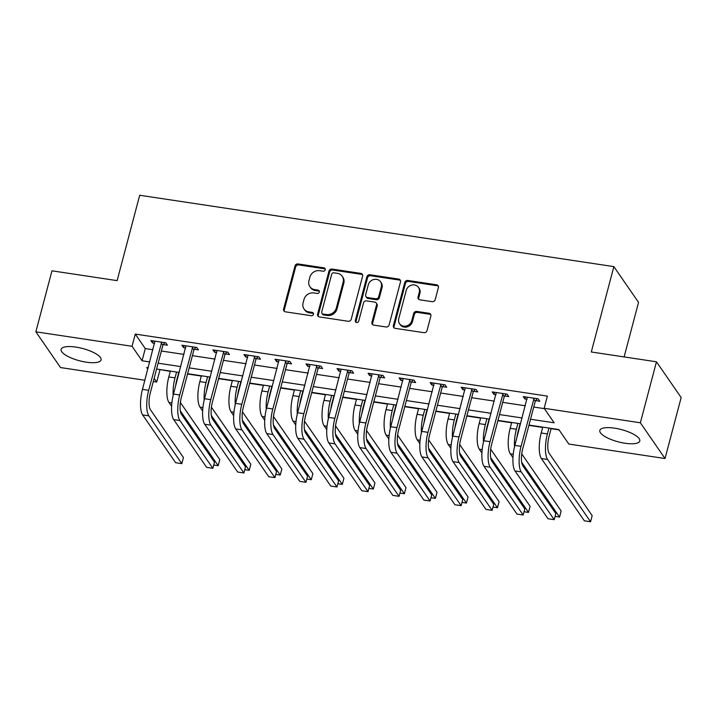 <?xml version="1.0" encoding="UTF-8"?>
<svg xmlns="http://www.w3.org/2000/svg" width="717" height="717" viewBox="0 0 717 717"><rect width="100%" height="100%" fill="white"/><g stroke="black" fill="none" stroke-linecap="round" stroke-linejoin="round"><path stroke-width="1.08" d="M325.213 269.771A1.819 1.631 -34.6 0 0 323.95 267.835L298.057 263.946A2.599 2.33 -34.6 0 0 294.992 265.971L283.6 309.063A2.599 2.33 -34.6 0 0 285.411 311.823L311.295 315.722A1.819 1.631 -34.6 0 0 313.239 313.015A1.819 1.631 -34.6 0 0 312.182 312.37L308.83 311.868A8.326 7.466 -34.6 0 1 304.008 308.937A8.326 7.466 -34.6 0 1 303.058 303.031L304.008 299.437A8.326 7.466 -34.6 0 1 313.831 292.948L317.183 293.459A1.819 1.631 -34.6 0 0 319.119 290.743A1.819 1.631 -34.6 0 0 318.07 290.107L314.718 289.596A8.326 7.466 -34.6 0 1 309.887 286.666A8.326 7.466 -34.6 0 1 308.946 280.768L309.887 277.174A8.326 7.466 -34.6 0 1 319.71 270.685L323.062 271.187A1.819 1.631 -34.6 0 0 325.213 269.771M325.24 269.027A1.819 1.631 -34.6 0 0 324.613 268.803L298.729 264.905A2.599 2.33 -34.6 0 0 295.655 266.939L284.273 310.031A2.599 2.33 -34.6 0 0 284.299 311.348M313.472 313.562A1.819 1.631 -34.6 0 0 312.854 313.338L309.502 312.836L308.83 311.868M319.352 291.299A1.819 1.631 -34.6 0 0 318.733 291.075L315.381 290.564L314.718 289.596M625.009 443.24A20.668 6.328 14.8 0 1 599.815 430.424A20.668 6.328 14.8 0 1 614.603 428.166A20.668 6.328 14.8 0 1 639.788 440.982A20.668 6.328 14.8 0 1 625.009 443.24M86.282 362.175A20.668 6.328 14.8 0 1 61.097 349.349A20.668 6.328 14.8 0 1 75.885 347.1A20.668 6.328 14.8 0 1 101.07 359.916A20.668 6.328 14.8 0 1 86.282 362.175M432.136 301.669A2.599 2.33 -34.6 0 0 435.201 299.643L438.401 287.553A2.599 2.33 -34.6 0 0 436.59 284.792L407.839 280.464A2.599 2.33 -34.6 0 0 404.764 282.489L393.382 325.59A2.599 2.33 -34.6 0 0 395.184 328.35L423.944 332.67A2.599 2.33 -34.6 0 0 427.009 330.645L430.872 316.045A2.599 2.33 -34.6 0 0 429.062 313.284L416.756 311.429A2.599 2.33 -34.6 0 0 413.691 313.454L411.773 320.696A6.955 6.238 -34.6 0 1 406.261 325.993A6.955 6.238 -34.6 0 1 399.53 323.672A6.955 6.238 -34.6 0 1 398.742 318.733L406.234 290.367A6.955 6.238 -34.6 0 1 411.746 285.07A6.955 6.238 -34.6 0 1 418.477 287.392A6.955 6.238 -34.6 0 1 419.275 292.33L418.02 297.053A2.599 2.33 -34.6 0 0 419.83 299.814L432.136 301.669M144.879 380.252L60.533 367.561L35.85 331.81L51.965 270.82L117.131 280.634L139.69 195.257L613.86 266.616L591.301 351.984L656.467 361.798L640.362 422.779L665.035 458.53L568.841 444.056L558.83 429.564L528.994 425.064M35.85 331.81L132.053 346.284L142.056 360.776L149.719 361.933M530.535 419.239L554.16 422.797L544.158 408.296L547.385 396.107L135.271 334.086L132.053 346.284M544.158 408.296L640.362 422.779M362.614 276.144A2.599 2.33 -34.6 0 0 360.803 273.383L332.052 269.054A2.599 2.33 -34.6 0 0 328.986 271.089L317.595 314.18A2.599 2.33 -34.6 0 0 319.397 316.941L348.157 321.27A2.599 2.33 -34.6 0 0 351.222 319.244L362.614 276.144M369.945 274.763L398.697 279.083A2.599 2.33 -34.6 0 1 400.507 281.844L389.116 324.944A2.599 2.33 -34.6 0 1 386.051 326.97L373.745 325.124A2.599 2.33 -34.6 0 1 371.935 322.363L376.559 304.877A2.599 2.33 -34.6 0 0 374.749 302.117L366.584 300.889A2.599 2.33 -34.6 0 0 363.519 302.924L358.715 321.117A1.819 1.631 -34.6 0 1 355.507 321.897A1.819 1.631 -34.6 0 1 355.3 320.607L366.88 276.789A2.599 2.33 -34.6 0 1 369.945 274.763L370.608 275.722L399.369 280.051L398.697 279.083M135.271 334.086L145.273 348.579L152.945 349.735M161.37 351.007L183.973 354.404M192.398 355.677L215.01 359.074M223.435 360.346L246.039 363.743M254.463 365.016L277.076 368.413M285.491 369.685L308.104 373.082M316.529 374.355L339.132 377.751M347.557 379.024L370.169 382.421M378.594 383.694L401.197 387.09M409.622 388.363L432.234 391.769M440.659 393.033L463.263 396.438M471.687 397.702L494.3 401.108M502.725 402.371L525.328 405.777M533.753 407.041L544.4 408.645M163.368 344.59L167.419 345.2L165.752 342.789L150.857 340.548L152.524 342.959L154.648 343.282M194.397 349.26L198.448 349.869L196.781 347.458L181.885 345.218L183.552 347.628L185.676 347.951M225.434 353.929L229.485 354.539L227.818 352.128L212.922 349.887L214.589 352.298L216.713 352.621M256.462 358.599L260.513 359.208L258.846 356.797L243.95 354.557L245.617 356.967L247.741 357.29M287.499 363.268L291.55 363.877L289.874 361.467L274.978 359.226L276.654 361.637L278.779 361.96M318.527 367.938L322.578 368.547L320.911 366.136L306.016 363.895L307.683 366.306L309.807 366.629M349.564 372.616L353.606 373.225L351.939 370.806L337.044 368.565L338.711 370.976L340.844 371.298M380.593 377.285L384.644 377.895L382.977 375.475L368.081 373.234L369.748 375.645L371.872 375.968M411.63 381.955L415.672 382.564L414.005 380.144L399.109 377.904L400.776 380.324L402.909 380.637M442.658 386.624L446.709 387.234L445.042 384.814L430.146 382.573L431.813 384.993L433.937 385.307M473.686 391.294L477.737 391.903L476.07 389.483L461.174 387.243L462.841 389.663L464.974 389.976M504.723 395.963L508.774 396.573L507.107 394.153L492.212 391.912L493.879 394.332L496.003 394.646M535.751 400.633L539.802 401.242L538.135 398.822L523.24 396.582L524.907 399.002L527.04 399.315M159.712 369.497L170.279 371.397M187.558 373.996L201.307 376.067M218.586 378.666L232.344 380.736M249.624 383.335L263.372 385.405M280.652 388.005L294.409 390.075M311.689 392.674L325.437 394.744M342.717 397.343L356.474 399.414M373.754 402.013L387.503 404.083M404.782 406.682L418.54 408.753M435.819 411.352L449.568 413.422M466.848 416.03L480.605 418.092M497.885 420.7L511.633 422.761M528.913 425.369L542.661 427.44M551.086 428.703L559.072 429.904M624.122 356.923L638.542 302.368L613.86 266.616M656.467 361.798L681.15 397.55L665.035 458.53M159.954 369.847L156.727 382.036L153.304 381.525M148.177 367.758L146.725 367.543L147.819 369.13M154.155 378.307L156.727 382.036M520.569 423.801L497.957 420.395M489.532 419.131L466.928 415.726M458.504 414.462L435.891 411.056M427.466 409.792L404.863 406.387M396.438 405.123L373.826 401.717M365.41 400.453L342.798 397.048M334.373 395.784L311.77 392.378M303.345 391.115L280.732 387.709M272.308 386.445L249.704 383.039M241.279 381.776L218.667 378.37M210.242 377.106L187.639 373.7M179.214 372.428L156.602 369.031M158.143 363.196L180.756 366.602M189.18 367.866L211.784 371.272M220.209 372.535L242.821 375.941M251.237 377.205L273.849 380.61M282.274 381.883L304.877 385.28M313.302 386.553L335.915 389.949M344.339 391.222L366.943 394.619M375.367 395.892L397.98 399.288M406.405 400.561L429.008 403.958M437.433 405.23L460.045 408.627M468.47 409.9L491.073 413.297M499.498 414.569L522.11 417.966M145.273 348.579L142.056 360.776M152.524 342.959L153.071 340.88M183.552 347.628L184.108 345.549M214.589 352.298L215.136 350.219M245.617 356.967L246.164 354.888M276.654 361.637L277.201 359.558M307.683 366.306L308.229 364.227M338.711 370.976L339.266 368.897M369.748 375.645L370.295 373.566M400.776 380.324L401.332 378.235M431.813 384.993L432.36 382.905M462.841 389.663L463.397 387.574M493.879 394.332L494.425 392.244M524.907 399.002L525.462 396.913M309.887 286.666L310.56 287.634A8.326 7.466 -34.6 0 0 315.381 290.564M304.008 308.937L304.671 309.896A8.326 7.466 -34.6 0 0 309.502 312.836M362.578 274.835A2.599 2.33 -34.6 0 0 361.476 274.351L332.724 270.022A2.599 2.33 -34.6 0 0 329.65 272.048L318.267 315.148A2.599 2.33 -34.6 0 0 318.294 316.466M333.844 272.81A1.819 1.631 -34.6 0 0 331.702 274.235L321.7 312.065A1.819 1.631 -34.6 0 0 322.964 313.992L326.504 314.53A8.326 7.466 -34.6 0 0 336.318 308.041L343.156 282.175A8.326 7.466 -34.6 0 0 342.206 276.278A8.326 7.466 -34.6 0 0 337.384 273.347L333.844 272.81M321.915 313.356L322.578 314.315A1.819 1.631 -34.6 0 0 323.636 314.96L322.964 313.992M342.206 276.278L342.878 277.246A8.326 7.466 -34.6 0 1 343.819 283.143L336.99 309A8.326 7.466 -34.6 0 1 327.167 315.489L323.636 314.96M400.471 280.535A2.599 2.33 -34.6 0 0 399.369 280.051M376.264 303.04L376.927 303.999A2.599 2.33 -34.6 0 1 377.223 305.845L372.607 323.322A2.599 2.33 -34.6 0 0 372.634 324.64M370.608 275.722A2.599 2.33 -34.6 0 0 367.543 277.757L355.964 321.566A1.819 1.631 -34.6 0 0 355.937 322.309M381.345 286.746A6.955 6.238 -34.6 0 0 380.557 281.808A6.955 6.238 -34.6 0 0 373.826 279.487A6.955 6.238 -34.6 0 0 368.314 284.783L365.67 294.777A2.599 2.33 -34.6 0 0 367.471 297.537L375.636 298.765A2.599 2.33 -34.6 0 0 378.71 296.739L381.345 286.746L382.018 287.714A6.955 6.238 -34.6 0 0 381.22 282.776L380.557 281.808M365.966 296.623L366.629 297.591A2.599 2.33 -34.6 0 0 368.144 298.505L367.471 297.537M382.018 287.714L379.374 297.707A2.599 2.33 -34.6 0 1 376.3 299.733L368.144 298.505M418.477 287.392L419.149 288.359A6.955 6.238 -34.6 0 1 419.938 293.289L418.692 298.021A2.599 2.33 -34.6 0 0 418.719 299.339M399.53 323.672L400.194 324.64A6.955 6.238 -34.6 0 0 406.933 326.961A6.955 6.238 -34.6 0 0 412.445 321.664L411.773 320.696M430.836 314.727A2.599 2.33 -34.6 0 0 429.734 314.243L417.428 312.397A2.599 2.33 -34.6 0 0 414.354 314.422L412.445 321.664M438.365 286.235A2.599 2.33 -34.6 0 0 437.262 285.751L408.502 281.431A2.599 2.33 -34.6 0 0 405.437 283.457L394.045 326.549A2.599 2.33 -34.6 0 0 394.081 327.866M178.784 372.365L176.687 380.297A13.247 4.248 98.6 0 0 175.62 386.015M173.155 395.434A19.879 6.363 -81.4 0 1 175.02 377.877L176.561 372.033M171.614 406.297L168.979 402.488A19.879 6.363 -81.4 0 1 168.809 376.945L170.359 371.101M180.388 402.515L219.787 459.606L218.174 465.7L180.317 410.859M213.729 465.037L218.174 465.7M154.908 341.158L142.468 389.376L148.679 390.308L161.701 342.179M164.776 342.636L162.884 345.262L150.346 392.728A13.247 4.248 98.6 0 0 150.453 409.748L183.435 457.536L181.831 463.639L148.849 415.851A19.879 6.363 -81.4 0 1 148.679 390.308M181.831 463.639L175.62 462.707L142.638 414.919A19.879 6.363 -81.4 0 1 142.468 389.376M162.884 345.262L161.217 342.851M209.812 377.034L207.715 384.966A13.247 4.248 98.6 0 0 206.657 390.684M204.184 400.104A19.879 6.363 -81.4 0 1 206.048 382.546L207.598 376.703M202.642 410.966L200.016 407.157A19.879 6.363 -81.4 0 1 199.846 381.614L201.387 375.771M211.416 407.193L250.816 464.275L249.211 470.37L211.354 415.528M244.757 469.707L249.211 470.37M240.849 381.704L238.752 389.636A13.247 4.248 98.6 0 0 237.685 395.354M235.221 404.773A19.879 6.363 -81.4 0 1 237.085 387.216L238.627 381.372M233.679 415.636L231.044 411.827A19.879 6.363 -81.4 0 1 230.874 386.284L232.425 380.44M242.454 411.863L281.853 468.945L280.239 475.048L242.382 420.198M275.794 474.376L280.239 475.048M271.877 386.373L269.78 394.305A13.247 4.248 98.6 0 0 268.723 400.023M266.249 409.443A19.879 6.363 -81.4 0 1 268.113 391.885L269.664 386.042M264.707 420.305L262.081 416.496A19.879 6.363 -81.4 0 1 261.911 390.953L263.453 385.11M273.482 416.532L312.881 473.614L311.268 479.718L273.419 424.867M306.822 479.046L311.268 479.718M185.936 345.827L173.505 394.045L179.707 394.977L192.73 346.849M195.804 347.306L193.913 349.932L181.374 397.397A13.247 4.248 98.6 0 0 181.491 414.426L214.473 462.205L212.859 468.309L179.877 420.52A19.879 6.363 -81.4 0 1 179.707 394.977M212.859 468.309L206.657 467.376L173.675 419.588A19.879 6.363 -81.4 0 1 173.505 394.045M193.913 349.932L192.246 347.521M216.964 350.496L204.533 398.715L210.744 399.647L223.767 351.518M226.841 351.975L224.95 354.601L212.411 402.067A13.247 4.248 98.6 0 0 212.519 419.095L245.501 466.884L243.897 472.978L210.906 425.19A19.879 6.363 -81.4 0 1 210.744 399.647M243.897 472.978L237.685 472.046L204.703 424.258A19.879 6.363 -81.4 0 1 204.533 398.715M224.95 354.601L223.283 352.19M248.001 355.166L235.57 403.384L241.772 404.316L254.795 356.188M257.869 356.645L255.978 359.271L243.439 406.736A13.247 4.248 98.6 0 0 243.556 423.765L276.538 471.553L274.925 477.647L241.943 429.859A19.879 6.363 -81.4 0 1 241.772 404.316M274.925 477.647L268.723 476.715L235.732 428.927A19.879 6.363 -81.4 0 1 235.57 403.384M255.978 359.271L254.311 356.86M302.906 391.043L300.817 398.975A13.247 4.248 98.6 0 0 299.751 404.693M297.286 414.112A19.879 6.363 -81.4 0 1 299.15 396.555L300.692 390.711M295.736 424.975L293.11 421.166A19.879 6.363 -81.4 0 1 292.939 395.623L294.49 389.779M304.51 421.202L343.918 478.284L342.305 484.387L304.447 429.537M337.85 483.715L342.305 484.387M279.03 359.835L266.599 408.054L272.81 408.986L285.832 360.857M288.906 361.314L287.015 363.94L274.477 411.406A13.247 4.248 98.6 0 0 274.584 428.434L307.566 476.222L305.953 482.317L272.971 434.529A19.879 6.363 -81.4 0 1 272.81 408.986M305.953 482.317L299.751 481.385L266.769 433.597A19.879 6.363 -81.4 0 1 266.599 408.054M287.015 363.94L285.348 361.529M333.943 395.712L331.846 403.644A13.247 4.248 98.6 0 0 330.788 409.362M328.314 418.782A19.879 6.363 -81.4 0 1 330.178 401.224L331.72 395.381M326.773 429.644L324.138 425.835A19.879 6.363 -81.4 0 1 323.976 400.292L325.518 394.449M335.547 425.871L374.946 482.953L373.333 489.057L335.484 434.206M368.888 488.385L373.333 489.057M364.971 400.391L362.883 408.314A13.247 4.248 98.6 0 0 361.816 414.032M359.351 423.451A19.879 6.363 -81.4 0 1 361.216 405.894L362.757 400.05M357.801 434.314L355.175 430.505A19.879 6.363 -81.4 0 1 355.005 404.962L356.546 399.118M366.575 430.541L405.983 487.623L404.37 493.726L366.512 438.876M399.916 493.054L404.37 493.726M396.008 405.06L393.911 412.983A13.247 4.248 98.6 0 0 392.853 418.701M390.38 428.121A19.879 6.363 -81.4 0 1 392.244 410.563L393.785 404.72M388.838 438.983L386.203 435.174A19.879 6.363 -81.4 0 1 386.042 409.631L387.583 403.788M397.612 435.21L437.012 492.292L435.398 498.396L397.55 443.545M430.953 497.723L435.398 498.396M427.036 409.73L424.948 417.652A13.247 4.248 98.6 0 0 423.881 423.371M421.408 432.79A19.879 6.363 -81.4 0 1 423.281 415.242L424.822 409.389M419.866 443.653L417.24 439.844A19.879 6.363 -81.4 0 1 417.07 414.301L418.611 408.457M428.641 439.88L468.049 496.962L466.435 503.065L428.578 448.215M461.981 502.393L466.435 503.065M458.073 414.399L455.976 422.322A13.247 4.248 98.6 0 0 454.919 428.04M452.445 437.46A19.879 6.363 -81.4 0 1 454.309 419.911L455.851 414.059M450.903 448.322L448.268 444.513A19.879 6.363 -81.4 0 1 448.098 418.97L449.649 413.126M459.678 444.549L499.077 501.631L497.464 507.735L459.606 452.884M493.018 507.062L497.464 507.735M310.067 364.505L297.636 412.723L303.838 413.655L316.86 365.527M319.934 365.993L318.043 368.619L305.505 416.075A13.247 4.248 98.6 0 0 305.621 433.104L338.603 480.892L336.99 486.986L304.008 439.198A19.879 6.363 -81.4 0 1 303.838 413.655M336.99 486.986L330.779 486.054L297.797 438.266A19.879 6.363 -81.4 0 1 297.636 412.723M318.043 368.619L316.376 366.199M341.095 369.174L328.664 417.393L334.866 418.325L347.897 370.196M350.971 370.662L349.08 373.288L336.542 420.745A13.247 4.248 98.6 0 0 336.649 437.773L369.631 485.561L368.018 491.656L335.036 443.868A19.879 6.363 -81.4 0 1 334.866 418.325M368.018 491.656L361.816 490.724L328.834 442.936A19.879 6.363 -81.4 0 1 328.664 417.393M349.08 373.288L347.413 370.868M372.132 373.844L359.692 422.062L365.903 422.994L378.926 374.866M382 375.332L380.109 377.958L367.57 425.414A13.247 4.248 98.6 0 0 367.687 442.443L400.669 490.231L399.055 496.325L366.073 448.537A19.879 6.363 -81.4 0 1 365.903 422.994M399.055 496.325L392.844 495.393L359.862 447.605A19.879 6.363 -81.4 0 1 359.692 422.062M380.109 377.958L378.442 375.538M403.16 378.513L390.729 426.732L396.931 427.664L409.954 379.535M413.028 380.001L411.137 382.627L398.598 430.083A13.247 4.248 98.6 0 0 398.715 447.112L431.697 494.9L430.083 500.995L397.101 453.207A19.879 6.363 -81.4 0 1 396.931 427.664M430.083 500.995L423.881 500.063L390.899 452.275A19.879 6.363 -81.4 0 1 390.729 426.732M411.137 382.627L409.47 380.207M434.197 383.183L421.757 431.401L427.968 432.333L440.991 384.204M444.065 384.671L442.174 387.297L429.635 434.753A13.247 4.248 98.6 0 0 429.743 451.782L462.734 499.57L461.121 505.664L428.139 457.876A19.879 6.363 -81.4 0 1 427.968 432.333M461.121 505.664L454.91 504.732L421.928 456.944A19.879 6.363 -81.4 0 1 421.757 431.401M442.174 387.297L440.507 384.877M489.102 419.069L487.004 426.991A13.247 4.248 98.6 0 0 485.947 432.709M483.473 442.138A19.879 6.363 -81.4 0 1 485.337 424.581L486.888 418.728M481.932 452.992L479.306 449.183A19.879 6.363 -81.4 0 1 479.135 423.639L480.677 417.796M490.706 449.218L530.105 506.31L528.501 512.404L490.643 457.554M524.046 511.732L528.501 512.404M465.225 387.852L452.794 436.07L458.997 437.003L472.019 388.874M475.093 389.34L473.202 391.966L460.664 439.422A13.247 4.248 98.6 0 0 460.78 456.451L493.762 504.239L492.149 510.334L459.167 462.546A19.879 6.363 -81.4 0 1 458.997 437.003M492.149 510.334L485.947 509.402L452.965 461.614A19.879 6.363 -81.4 0 1 452.794 436.07M473.202 391.966L471.535 389.546M520.139 423.738L518.041 431.661A13.247 4.248 98.6 0 0 516.975 437.379M514.51 446.808A19.879 6.363 -81.4 0 1 516.374 429.25L517.916 423.406M512.969 457.67L510.334 453.852A19.879 6.363 -81.4 0 1 510.163 428.309L511.714 422.465M521.743 453.888L561.142 510.979L559.529 517.074L521.671 462.223M555.083 516.401L559.529 517.074M496.263 392.522L483.823 440.74L490.034 441.672L503.056 393.543M506.13 394.009L504.239 396.635L491.701 444.092A13.247 4.248 98.6 0 0 491.808 461.121L524.79 508.909L523.186 515.003L490.204 467.215A19.879 6.363 -81.4 0 1 490.034 441.672M523.186 515.003L516.975 514.071L483.993 466.283A19.879 6.363 -81.4 0 1 483.823 440.74M504.239 396.635L502.572 394.216M551.167 428.407L549.07 436.33A13.247 4.248 98.6 0 0 549.186 453.359L592.17 515.648L590.566 521.743L547.573 459.463A19.879 6.363 -81.4 0 1 547.403 433.919L548.953 428.076M590.566 521.743L584.355 520.811L541.371 458.522A19.879 6.363 -81.4 0 1 541.201 432.987L542.742 427.135M527.291 397.191L514.86 445.409L521.062 446.35L534.084 398.213M537.158 398.679L535.267 401.305L522.729 448.761A13.247 4.248 98.6 0 0 522.845 465.79L555.827 513.578L554.214 519.673L521.232 471.885A19.879 6.363 -81.4 0 1 521.062 446.35M554.214 519.673L548.012 518.741L515.03 470.952A19.879 6.363 -81.4 0 1 514.86 445.409M535.267 401.305L533.6 398.885M324.613 268.803L323.95 267.835M312.854 313.338L312.182 312.37M318.733 291.075L318.07 290.107M284.273 310.031L283.6 309.063M295.655 266.939L294.992 265.971M298.729 264.905L298.057 263.946M318.267 315.148L317.595 314.18M329.65 272.048L328.986 271.089M332.724 270.022L332.052 269.054M361.476 274.351L360.803 273.383M327.167 315.489L326.504 314.53M336.99 309L336.318 308.041M343.819 283.143L343.156 282.175M372.607 323.322L371.935 322.363M377.223 305.845L376.559 304.877M355.964 321.566L355.3 320.607M367.543 277.757L366.88 276.789M376.3 299.733L375.636 298.765M379.374 297.707L378.71 296.739M418.692 298.021L418.02 297.053M419.938 293.289L419.275 292.33M414.354 314.422L413.691 313.454M417.428 312.397L416.756 311.429M429.734 314.243L429.062 313.284M394.045 326.549L393.382 325.59M405.437 283.457L404.764 282.489M408.502 281.431L407.839 280.464M437.262 285.751L436.59 284.792M168.809 376.945L175.02 377.877M168.979 402.488L171.874 402.918M142.638 414.919L148.849 415.851M199.846 381.614L206.048 382.546M200.016 407.157L202.911 407.597M230.874 386.284L237.085 387.216M231.044 411.827L233.939 412.266M261.911 390.953L268.113 391.885M262.081 416.496L264.976 416.935M173.675 419.588L179.877 420.52M204.703 424.258L210.906 425.19M235.732 428.927L241.943 429.859M292.939 395.623L299.15 396.555M293.11 421.166L296.004 421.605M266.769 433.597L272.971 434.529M323.976 400.292L330.178 401.224M324.138 425.835L327.042 426.274M355.005 404.962L361.216 405.894M355.175 430.505L358.07 430.944M386.042 409.631L392.244 410.563M386.203 435.174L389.098 435.613M417.07 414.301L423.281 415.242M417.24 439.844L420.135 440.283M448.098 418.97L454.309 419.911M448.268 444.513L451.163 444.952M297.797 438.266L304.008 439.198M328.834 442.936L335.036 443.868M359.862 447.605L366.073 448.537M390.899 452.275L397.101 453.207M421.928 456.944L428.139 457.876M479.135 423.639L485.337 424.581M479.306 449.183L482.2 449.622M452.965 461.614L459.167 462.546M510.163 428.309L516.374 429.25M510.334 453.852L513.229 454.291M483.993 466.283L490.204 467.215M541.201 432.987L547.403 433.919M541.371 458.522L547.573 459.463M515.03 470.952L521.232 471.885"/></g></svg>
